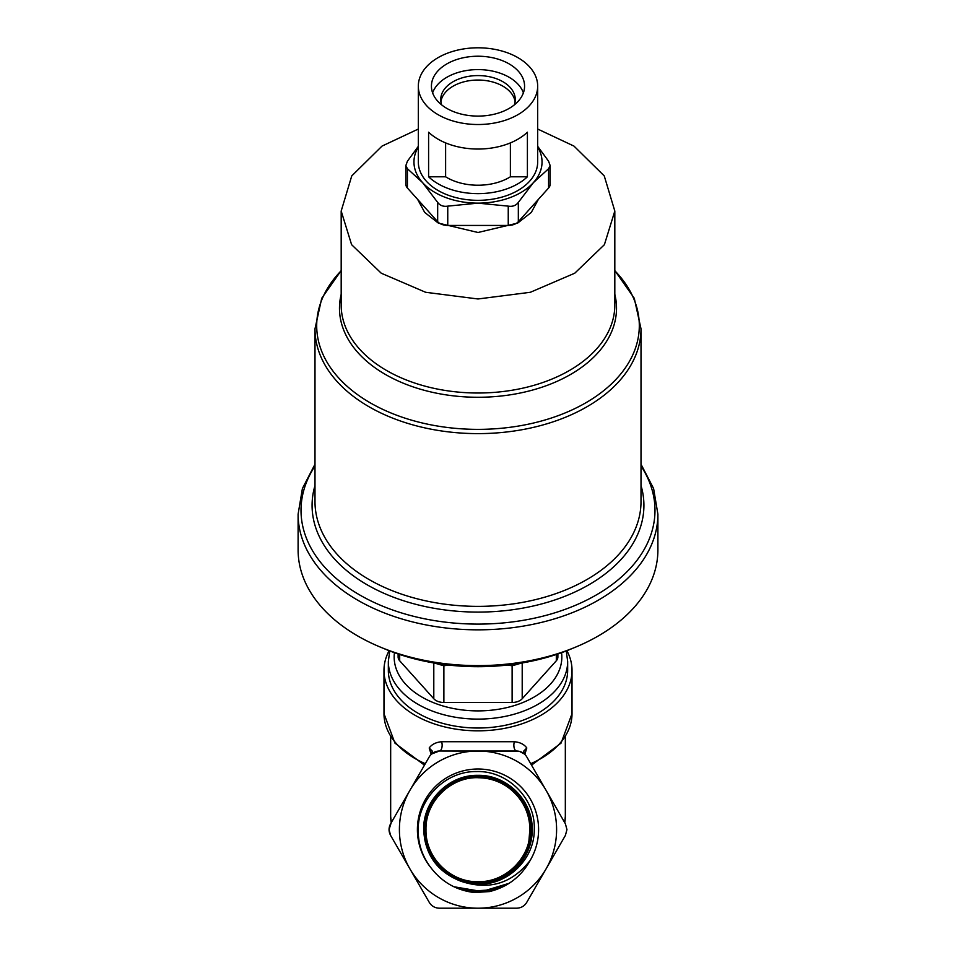 <?xml version="1.0" encoding="UTF-8"?>
<svg xmlns="http://www.w3.org/2000/svg" width="956" height="956" viewBox="0 0 956 956"><rect width="100%" height="100%" fill="white"/><g stroke="black" fill="none" stroke-linecap="round" stroke-linejoin="round"><path stroke-width="1.43" d="M417.641 199.398L424.703 212.435L438.338 223.095L478 232.487L517.662 223.095L531.297 212.435L538.359 199.398M431.359 868.287A60.598 60.598 0 0 1 478 769.006A60.598 60.598 0 0 1 530.21 860.352C511.962 883.679 488.863 890.634 460.888 881.241A54.396 54.396 0 0 0 473.375 883.81C504.493 887.993 534.595 860.854 534.273 829.605C535.695 798.487 507.564 770.548 476.614 771.552C445.544 770.978 417.987 798.63 418.19 829.605C418.047 843.969 422.444 856.863 431.359 868.287C442.365 882.376 456.753 890.466 474.546 892.546L489.58 891.566C507.636 887.025 521.187 876.628 530.21 860.352M530.186 829.605C530.867 857.472 505.915 882.412 478.048 881.707C450.24 882.436 425.217 857.436 425.982 829.605C425.289 801.845 450.192 776.965 477.916 777.67C505.676 776.953 530.58 801.785 529.863 829.605A51.851 51.851 0 0 0 478 777.754L478 777.682C450.228 776.929 425.289 801.857 425.994 829.605C425.265 857.472 450.216 882.424 478.084 881.695C505.891 882.4 530.879 857.424 530.174 829.605C530.927 801.666 505.844 776.619 477.952 777.348C450.001 776.642 424.978 801.654 425.659 829.605C424.894 857.592 450.061 882.77 478.048 882.03C506.094 882.747 531.201 857.604 530.508 829.605C531.225 857.604 506.071 882.758 478.084 882.041C450.037 882.77 424.918 857.652 425.647 829.605C424.954 801.702 450.001 776.619 477.94 777.336C505.867 776.595 530.939 801.702 530.186 829.605M530.843 829.605C531.536 857.795 506.274 883.093 478.048 882.376C449.882 883.117 424.548 857.771 425.312 829.605C424.584 857.819 449.882 883.081 478.06 882.364C506.25 883.069 531.524 857.819 530.831 829.605C531.608 801.355 506.202 775.937 477.952 776.69C449.643 775.961 424.309 801.331 425.002 829.605C424.249 857.986 449.69 883.44 478.096 882.687C506.417 883.416 531.895 857.926 531.166 829.605C531.871 858.01 506.441 883.416 478.06 882.699C449.702 883.428 424.237 858.01 424.99 829.605C424.261 801.355 449.667 775.949 477.904 776.678C506.238 775.937 531.596 801.307 530.843 829.605M531.512 829.605C532.241 858.118 506.608 883.762 478.084 883.033C449.499 883.786 423.902 858.153 424.655 829.605C423.89 858.118 449.535 883.774 478.036 883.021C506.62 883.75 532.193 858.153 531.5 829.605C532.253 800.973 506.584 775.268 477.916 776.021C449.308 775.292 423.604 801.02 424.345 829.605C423.58 858.357 449.344 884.085 478.072 883.344C506.776 884.073 532.54 858.345 531.823 829.605C532.54 858.345 506.8 884.085 478.036 883.356C449.356 884.109 423.544 858.309 424.321 829.605C423.616 800.949 449.308 775.292 477.928 776.009C506.572 775.28 532.265 800.925 531.512 829.605M460.888 881.241C437.394 872.003 424.99 854.795 423.663 829.605C422.97 800.59 448.938 774.623 477.952 775.352C506.907 774.599 532.958 800.614 532.169 829.605C532.898 858.5 506.955 884.42 478.084 883.691C449.153 884.443 423.245 858.548 423.998 829.605C423.257 858.464 449.093 884.431 478.108 883.679C506.955 884.408 532.886 858.464 532.157 829.605C532.922 800.59 506.907 774.623 477.94 775.364C448.95 774.635 422.97 800.59 423.675 829.605C426.221 860.448 442.783 878.504 473.375 883.81M425.312 829.605C424.631 801.475 449.822 776.296 477.952 777.001C506.023 776.272 531.273 801.475 530.52 829.605C531.249 801.487 506.047 776.284 477.904 777.013C449.846 776.296 424.619 801.534 425.324 829.605M424.655 829.605C423.962 801.14 449.463 775.615 477.964 776.344C506.381 775.591 531.966 801.176 531.178 829.605C531.918 801.116 506.381 775.627 477.928 776.356C449.487 775.651 423.974 801.128 424.667 829.605M423.998 829.605C423.269 800.829 449.117 774.946 477.928 775.686C506.752 774.922 532.611 800.805 531.835 829.605C532.611 800.817 506.728 774.946 477.964 775.698C449.117 774.969 423.305 800.781 424.01 829.605M298.105 514.197A179.895 115.64 180 0 0 478 629.837A179.895 115.64 180 0 0 657.895 514.197L657.895 549.975A179.895 115.64 180 0 1 575.859 647.009L571.114 648.981A171.16 110.024 180 0 1 478 666.691A171.16 110.024 180 0 1 384.886 648.981L380.141 647.009A179.895 115.64 180 0 1 298.105 549.975L298.105 514.197L302.407 488.516L314.99 464.234M575.859 647.009A179.895 115.64 180 0 1 478 665.615A179.895 115.64 180 0 1 380.141 647.009M478 728.018A89.661 57.635 0 0 0 567.661 670.395L567.661 661.468A89.661 57.635 180 0 1 478 719.103A89.661 57.635 180 0 1 388.339 661.468L388.339 670.395A89.661 57.635 0 0 0 478 728.018M389.116 650.689A94.023 60.431 0 0 0 383.977 670.395A94.023 60.431 0 0 0 478 730.826A94.023 60.431 0 0 0 572.023 670.395A94.023 60.431 0 0 0 566.884 650.689M431.192 754.344L429.196 747.986C431.801 744.354 435.936 742.274 441.6 741.737L514.4 741.737C520.064 742.274 524.199 744.354 526.804 747.986L524.808 754.344M566.956 829.605L565.39 835.425L546.067 868.908A78.595 78.595 0 0 0 546.067 790.313L565.39 823.785L566.956 829.605M526.995 757.272L546.067 790.313A78.595 78.595 0 0 0 409.933 790.313A78.595 78.595 0 0 0 409.933 868.908L390.61 835.425L389.044 829.605L391.207 822.734L390.669 816.221A87.331 56.129 0 0 0 391.255 822.674M515.093 101.766A37.26 23.948 0 0 0 478 80.041A37.26 23.948 0 0 0 440.907 101.766M514.316 104.909A37.26 23.948 0 0 0 515.26 99.532A37.26 23.948 0 0 0 478 75.584A37.26 23.948 0 0 0 440.74 99.532A37.26 23.948 0 0 0 441.684 104.909M523.398 92.852A46.569 29.935 0 0 0 478 69.597A46.569 29.935 0 0 0 432.602 92.852M478 56.225A46.569 29.935 0 0 0 431.431 86.159A46.569 29.935 0 0 0 478 116.094A46.569 29.935 0 0 0 524.569 86.159A46.569 29.935 0 0 0 478 56.225M478 124.519A59.678 38.36 0 0 0 537.678 86.159A59.678 38.36 0 0 0 478 47.8A59.678 38.36 0 0 0 418.322 86.159A59.678 38.36 0 0 0 478 124.519M478 149.04A59.678 38.36 0 0 0 527.401 132.203L527.401 176.8A59.678 38.36 180 0 1 478 193.638A59.678 38.36 180 0 1 428.599 176.8L428.599 132.203A59.678 38.36 0 0 0 478 149.04M418.322 86.159L418.322 161.97A59.678 38.36 0 0 0 478 200.33A59.678 38.36 0 0 0 537.678 161.97L537.678 86.159M510.385 142.91L510.385 176.8A46.569 29.935 180 0 1 478 185.225A46.569 29.935 180 0 1 445.615 176.8L445.615 142.91M418.322 147.033A64.04 41.168 0 0 0 422.54 182.56A64.04 41.168 0 0 0 478 203.138A64.04 41.168 0 0 0 533.46 182.56A64.04 41.168 0 0 0 537.678 147.033M510.385 176.8L527.401 176.8M428.599 176.8L445.615 176.8M418.322 146.328L407.411 161.229L405.858 165.555L407.411 168.722L422.54 182.56L437.669 202.397C439.987 205.564 443.345 206.819 447.755 206.138L478 203.138L508.245 206.138C512.631 206.819 516.001 205.576 518.331 202.397L533.46 182.56L548.589 168.722L550.142 165.555L548.589 161.229L537.678 146.328M405.858 165.555L405.858 184.269A11.639 7.481 0 0 0 407.411 188.009L437.669 221.696A11.639 7.481 0 0 0 447.755 225.437L508.245 225.437A11.639 7.481 0 0 0 518.331 221.696L548.589 188.009A11.639 7.481 0 0 0 550.142 184.269L550.142 165.555M454.709 908.2L439.342 908.2C434.956 908.057 431.598 906.121 429.268 902.38L409.933 868.908A78.595 78.595 0 0 0 546.067 868.908L526.732 902.38C524.426 906.109 521.056 908.045 516.658 908.2L501.291 908.2M507.815 665.006L512.117 665.794L521.379 663.094M434.622 663.094L443.883 665.794L448.197 665.006M390.61 835.425C388.542 831.553 388.542 827.681 390.61 823.785L429.268 756.829C431.574 753.113 434.944 751.165 439.342 751.01L516.658 751.01C521.044 751.153 524.402 753.089 526.732 756.829M516.658 908.2L439.342 908.2M526.804 747.986L523.733 751.081L524.521 754.069L519.455 751.356M518.833 751.213L439.342 751.01L431.479 754.069L432.267 751.081L429.196 747.986M398.126 653.976L398.126 657.011A11.639 7.481 0 0 0 399.68 660.751L433.797 698.74A11.639 7.481 0 0 0 443.883 702.481L512.117 702.481A11.639 7.481 0 0 0 522.203 698.74L556.32 660.751A11.639 7.481 0 0 0 557.874 657.011L557.874 653.976M516.658 751.01A5.82 2.796 90 0 1 514.161 747.819A5.82 2.796 90 0 1 514.4 741.737M439.342 751.01A5.82 2.796 90 0 0 441.839 747.819A5.82 2.796 90 0 0 441.6 741.737M529.528 835.365A51.851 51.851 0 0 0 529.851 829.605L528.907 841.005M528.871 841.22L527.592 846.813M527.533 847.016L525.621 852.441M496.188 889.63L467.484 891.41M502.713 886.905L481.908 891.864L460.673 889.51M508.867 883.463L481.896 891.53L454.136 886.857M489.58 891.566L474.272 892.522M496.439 889.546L467.221 891.362M502.952 886.786L481.908 891.852L460.41 889.427M509.094 883.32L481.884 891.518L453.885 886.738M478 298.977L425.647 292.285L381.253 273.213L351.605 244.688L341.184 211.037L341.184 305.072A136.816 87.94 0 0 0 478 393.012A136.816 87.94 0 0 0 614.816 305.072L614.816 211.037L604.395 244.688L574.747 273.213L530.353 292.285L478 298.977M394.434 652.685A83.829 53.883 0 0 0 478 710.894A83.829 53.883 0 0 0 561.566 652.685M641.01 485.552A165.926 106.654 180 0 1 478 612.091A165.926 106.654 180 0 1 314.99 485.552M314.99 328.828L314.99 501.577A163.01 104.778 0 0 0 478 606.367A163.01 104.778 0 0 0 641.01 501.577L641.01 328.828A163.01 104.778 180 0 1 478 433.618A163.01 104.778 180 0 1 314.99 328.828L321.73 298.272L341.184 270.548M314.99 466.026A176.98 113.764 0 0 0 478 624.101A176.98 113.764 0 0 0 641.01 466.026M341.184 270.751A161.301 103.69 0 0 0 336.93 375.959A161.301 103.69 0 0 0 478 429.364A161.301 103.69 0 0 0 619.07 375.959A161.301 103.69 0 0 0 614.816 270.751M614.816 294.293A138.524 89.039 180 0 1 478 397.266A138.524 89.039 180 0 1 341.184 294.293M530.7 763.701A94.023 60.431 0 0 0 572.023 713.654L561.064 743.111L531.536 765.147M548.589 168.722L548.589 188.009M518.331 202.397L518.331 221.696M508.245 206.138L508.245 225.437M447.755 206.138L447.755 225.437M437.669 202.397L437.669 221.696M407.411 168.722L407.411 188.009M564.745 822.674A87.331 56.129 0 0 0 565.331 816.221L564.793 822.734M383.977 670.395L383.977 713.654A94.023 60.431 0 0 0 425.3 763.701M443.883 665.794L443.883 702.481M512.117 665.794L512.117 702.481M522.203 662.95L522.203 698.74M556.32 654.49L556.32 660.751M399.68 654.49L399.68 660.751M433.797 662.95L433.797 698.74M418.322 129.036L382.006 146.101L351.748 175.928L341.184 211.037M567.661 661.468L566.275 650.928M572.023 670.395L572.023 713.654M390.669 736.98L390.669 816.221M565.331 736.98L565.331 816.221M537.678 129.036L573.994 146.101L604.252 175.928L614.816 211.037M641.01 328.828L634.27 298.272L614.816 270.548M657.895 514.197L653.593 488.516L641.01 464.234M424.464 765.147L394.936 743.111L383.977 713.654M389.725 650.928L388.339 661.468M524.521 754.069L523.338 753.125M431.479 754.069L432.662 753.125"/></g></svg>
